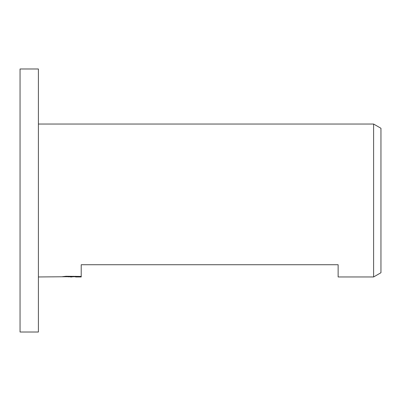<?xml version="1.0" encoding="UTF-8"?>
<svg xmlns="http://www.w3.org/2000/svg" width="401" height="401" viewBox="0 0 401 401"><rect width="100%" height="100%" fill="white"/><g stroke="black" fill="none" stroke-linecap="round" stroke-linejoin="round"><path stroke-width="0.6" d="M38.401 332.013L20.05 332.013L20.05 68.987L38.401 68.987L38.401 332.013M380.95 272.725L373.612 276.961L373.612 124.039L380.95 128.275L380.95 272.725M75.558 276.72L68.045 276.81M72.045 276.961L70.416 276.961M38.401 276.961L73.423 276.67L62.421 276.67L66.005 276.274L81.218 276.434L81.218 264.73L81.218 276.961L75.558 276.951L75.558 276.274M81.218 276.961L81.218 276.67L75.558 276.951M373.612 276.961L338.133 276.961L338.133 264.73L81.218 264.73M38.401 124.039L373.612 124.039M81.218 274.51L81.218 276.67M73.423 276.274L73.423 276.67"/></g></svg>
